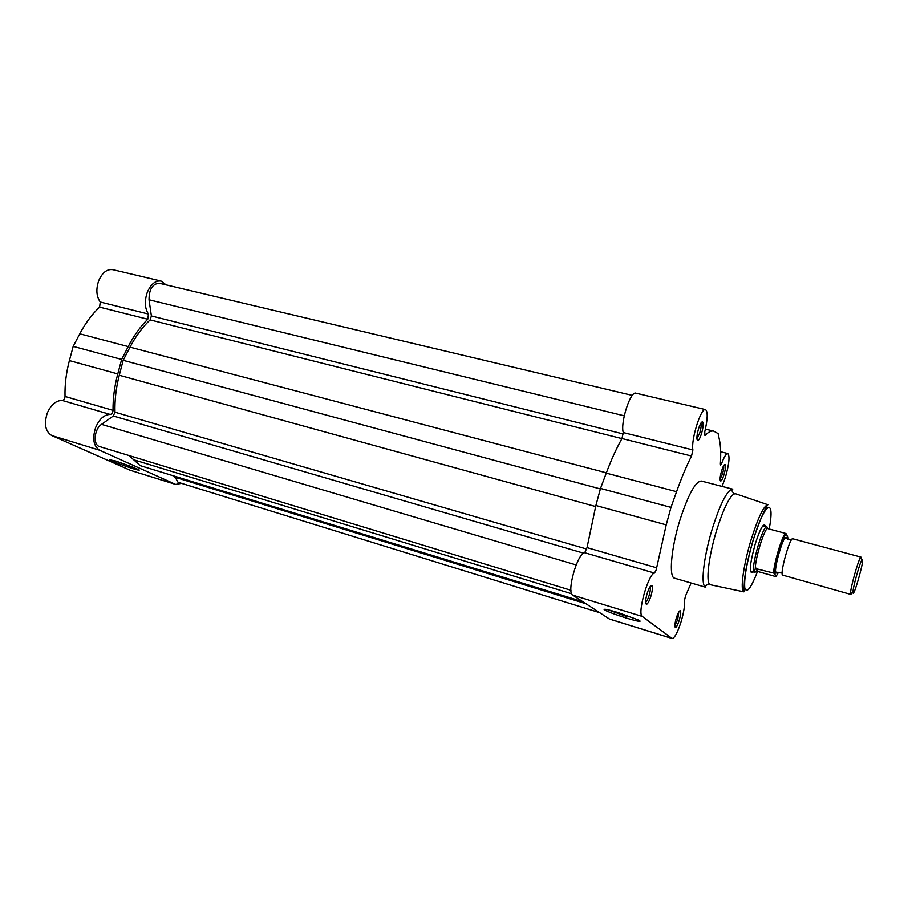 <?xml version="1.0" encoding="UTF-8"?>
<svg xmlns="http://www.w3.org/2000/svg" width="908" height="908" viewBox="0 0 908 908"><rect width="100%" height="100%" fill="white"/><g stroke="black" fill="none" stroke-linecap="round" stroke-linejoin="round"><path stroke-width="1.36" d="M618.269 612.616L638.971 620.198C642.353 622.286 638.018 621.537 625.964 617.951C615.329 614.591 608.19 611.924 604.558 609.938C602.855 608.496 607.429 609.393 618.269 612.616M679.218 620.3C677.867 624.511 676.653 626.929 675.575 627.53C674.406 627.133 674.667 623.921 676.346 617.871C678.06 612.707 679.411 610.358 680.41 610.8C681.045 612.185 680.648 615.352 679.218 620.3M674.837 625.623L677.663 619.699L678.787 611.981M723.948 474.805C722.779 478.459 721.735 480.548 720.816 481.058C719.624 480.548 719.896 477.075 721.656 470.639C723.143 466.122 724.323 464.079 725.197 464.51C725.867 466.054 725.458 469.481 723.948 474.805M720.067 479.208L722.428 474.135C723.574 470.185 723.971 467.393 723.619 465.759M701.453 433.82C700.182 437.735 699.012 439.983 697.923 440.573C696.345 440.017 696.572 436.022 698.581 428.587C700.25 423.605 701.623 421.403 702.69 422.004C703.575 423.877 703.155 427.816 701.453 433.82M696.879 438.655L699.739 433.048C701.124 428.201 701.498 424.921 700.851 423.207M650.832 596.363C649.322 600.96 647.926 603.604 646.61 604.308C645.077 603.899 645.282 600.233 647.2 593.299C649.163 587.499 650.775 584.922 652.023 585.569C652.829 587.238 652.432 590.836 650.832 596.363M645.577 602.31C646.678 601.641 647.835 599.428 649.05 595.682C650.366 591.153 650.718 588.157 650.094 586.67M752.925 571.824L752.074 572.676C748.998 572.528 750.031 562.994 755.195 544.074C759.837 529.614 763.129 523.383 765.081 525.38L765.365 526.538M654.498 573.062C648.369 573.618 636.985 614.046 642.296 616.441L672.113 638.494L609.529 619.074L572.732 595.137C566.286 592.402 577.477 552.904 584.729 552.734L654.498 573.062L656.166 569.952L666.222 524.858L670.978 507.39L676.562 491.682C681.499 477.824 686.482 465.94 691.533 456.043L692.895 449.937C690.806 440.074 701.078 407.283 705.505 409.599C707.979 411.585 707.729 419.008 704.756 431.879L704.949 435.511C708.388 432.004 711.327 430.54 713.745 431.13L718.126 433.593L719.545 440.448C720.725 446.293 720.997 454.125 720.373 463.965L720.577 465.089L721.667 463.352C724.198 456.724 726.252 453.444 727.83 453.523C729.964 456.054 729.147 464.022 725.401 477.449L722.064 486.404M584.729 552.734L587.022 547.615L656.688 567.795M672.113 638.494C674.576 638.165 677.55 632.615 681.057 621.844C683.826 612.446 684.904 605.579 684.303 601.266L685.529 595.909L691.136 583.015M587.022 547.615L595.875 505.495L600.517 488.413L606.249 473.125C611.311 459.63 616.555 448.098 621.98 438.541L623.263 432.56L692.895 449.937M735.752 493.827L733.902 493.975C728.999 497.436 723.29 509.377 716.775 529.818C709.364 553.687 705.913 579.202 709.239 583.742L710.748 584.82M732.756 489.162L731.099 489.435C725.764 493.089 719.579 505.949 712.519 528.025C704.483 553.823 700.828 581.37 704.506 586.205L705.788 587.283L674.621 578.214C668.572 577.488 671.16 547.728 680.183 519.217C688.502 494.1 695.551 481.376 701.328 481.036L732.756 489.162M705.505 409.599L635.918 393.175C630.504 390.656 620.187 422.651 623.263 432.56M600.517 488.413L670.978 507.39M607.985 609.79L626.1 616.339M861.011 557.126L792.729 538.762C790.108 536.912 780.04 572.21 782.401 575.036L850.751 594.422L850.524 593.639C850.126 589.326 857.856 561.178 860.409 557.682L861.011 557.126L861.193 558.897M862.589 559.748L861.885 559.964C859.604 563.153 852.635 588.52 852.964 592.425L853.021 592.924C853.724 597.101 863.565 562.983 862.589 559.748M786.737 538.671L786.498 537.366L784.921 537.945C781.447 542.337 774.808 566.467 775.557 572.017L775.829 573.186L777.486 572.324M767.135 527.094L766.67 526.924C762.584 525.959 750.598 568.51 754.003 571.915L754.696 572.256M767.385 528.252L767.135 527.207L767.385 528.252C763.583 531.032 755.263 558.692 755.286 568.499L773.548 573.039C774.002 562.971 781.777 536.946 785.386 533.359L786.305 533.927C782.889 536.242 774.513 564.277 774.49 573.561L773.548 573.039M767.964 528.683L785.386 533.359M774.49 573.561L776.079 576.398L775.511 576.501L758.316 571.654L754.298 572.165L755.286 568.499M787.611 539.136L787.758 537.207L786.305 533.927M758.316 571.654L756.114 568.136M757.715 571.552L755.547 568.102M851.42 593.741L850.751 594.422M632.32 395.4L159.172 283.228C152.442 283.863 149.06 289.38 149.037 299.776L151.386 315.973L150.126 319.9L621.935 438.621M570.962 590.279L99.574 446.554C92.809 445.079 94.182 429.03 101.537 424.354L113.307 415.989L114.987 412.209C114.601 400.201 116.031 387.886 119.277 375.254L595.591 506.516M599.564 612.639L178.036 482.261L174.54 476.178M129.084 455.555L140.127 465.6L582.777 601.686M119.277 375.254L123.17 360.317L600.37 488.935M123.17 360.317L130.014 347.151C135.803 336.096 142.499 327.016 150.126 319.9M132.92 468.641C121.763 465.021 114.056 462.081 109.789 459.834L115.883 461.037L138.64 469.584C140.377 470.639 138.47 470.321 132.92 468.641M114.487 460.617L134.94 467.892M99.687 450.243C93.535 446.225 92.185 438.666 95.612 427.566C99.312 418.985 104.182 414.604 110.197 414.434L62.141 400.428C55.921 400.507 50.962 404.752 47.25 413.151C43.868 424.036 45.377 431.516 51.79 435.568L130.275 470.299L175.675 484.429L99.687 450.243L51.79 435.568M110.197 414.434C111.866 414.15 112.808 412.799 113.035 410.359C112.91 398.442 114.487 386.286 117.768 373.914L121.649 359.443L128.21 346.584C133.839 335.654 140.354 326.539 147.754 319.23L148.458 314.054C144.758 308.334 144.361 301.115 147.266 292.387C150.864 284.113 155.472 280.334 161.079 281.071L166.107 284.874M128.21 346.584L79.79 333.804C85.443 323.123 92.048 314.225 99.608 307.12L100.255 302.024C96.35 296.337 95.839 289.221 98.722 280.663C102.32 272.548 107.019 268.893 112.842 269.676L161.079 281.071M181.543 483.351L175.675 484.429M113.035 410.359L65.024 396.456C64.808 398.85 63.855 400.178 62.141 400.428M65.024 396.456C64.718 384.697 66.182 372.745 69.394 360.589L73.185 346.391L79.79 333.804M121.649 359.443L73.185 346.391M769.19 529.012C775.489 496.074 764.513 501.976 753.118 540.453C746.751 562.654 743.97 578.453 744.776 587.862C746.637 593.866 750.871 588.452 757.476 571.631M751.143 539.602C758.225 517.242 763.798 505.608 767.873 504.723C764.581 508.968 759.633 520.851 753.038 540.374C748.294 556.752 745.423 570.179 744.447 580.677L743.924 591.857C739.884 591.199 743.368 564.969 751.143 539.602M609.223 618.938L671.863 638.369M572.732 595.137L642.296 616.441M621.98 438.541L691.533 456.043M606.249 473.125L676.562 491.682M720.43 463.046L721.667 463.352M595.875 505.495L666.222 524.858M776.079 576.398L778.496 572.324M151.386 315.973L623.308 433.979M114.987 412.209L586.727 549.045M174.677 477.154L585.876 603.707M604.047 609.302L605.125 609.631M133.113 459.596L571.699 593.787M101.537 424.354L576.149 564.935M113.307 415.989L583.64 553.188M130.014 347.151L606.351 472.83M149.037 299.776L624.25 415.819M148.458 314.054L100.255 302.024M175.051 484.191L130.275 470.299M117.768 373.914L69.394 360.589M147.754 319.23L99.608 307.12M674.848 626.236L675.575 627.53M720.089 479.855L720.816 481.058M696.89 438.904L697.923 440.573M645.588 602.481L646.61 604.308M751.279 571.37L752.074 572.676M733.902 493.975L731.099 489.435M767.873 504.723L735.344 493.68M743.924 591.857L710.317 584.729M709.239 583.742L704.506 586.205M705.414 429.109L713.745 431.13M720.668 451.753L727.83 453.523M763.719 526.107L765.081 525.38M650.185 586.534L652.023 585.569M700.976 422.992L702.69 422.004M723.96 465.202L725.197 464.51M679.116 611.47L680.41 610.8M605.67 609.336L604.558 609.938M784.921 537.945L791.401 539.919M780.971 572.959L775.557 572.017M861.885 559.964L860.409 557.682M852.964 592.425L850.524 593.639M762.799 525.857L766.874 526.946M750.371 571.109L754.423 572.256M786.022 533.643C782.685 537.309 774.66 563.709 774.365 573.425M110.367 459.561L109.789 459.834"/></g></svg>
